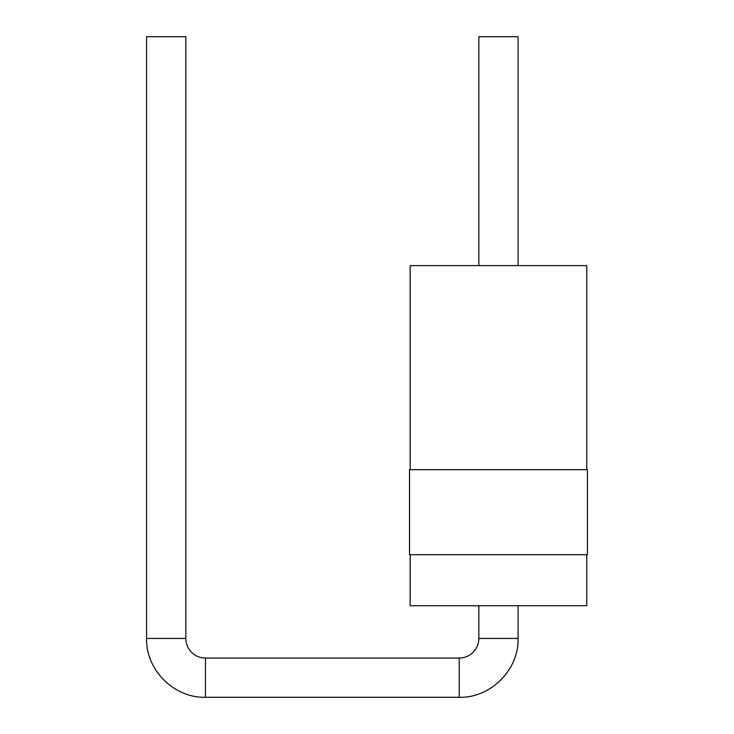 <?xml version="1.0" encoding="UTF-8"?>
<svg xmlns="http://www.w3.org/2000/svg" width="734" height="734" viewBox="0 0 734 734"><rect width="100%" height="100%" fill="white"/><g stroke="black" fill="none" stroke-linecap="round" stroke-linejoin="round"><path stroke-width="1.1" d="M185.821 638.433L146.58 638.433L146.58 36.7L185.821 36.7L185.821 638.433A19.625 19.625 0 0 0 205.447 658.059L459.218 658.059A19.625 19.625 0 0 0 478.843 638.433L478.843 605.734M410.168 554.711L410.168 605.734L586.76 605.734L586.76 554.711M409.517 554.711L587.42 554.711L587.42 469.687L409.517 469.687L409.517 554.711M586.76 469.687L586.76 265.616L410.168 265.616L410.168 469.687M478.843 265.616L478.843 36.7L518.085 36.7L518.085 265.616M146.58 638.433C145.772 669.894 173.995 698.117 205.447 697.3L205.447 658.059M459.218 658.059L459.218 697.3L205.447 697.3M459.218 697.3C490.679 698.107 518.901 669.885 518.085 638.433L478.843 638.433M518.085 638.433L518.085 605.734"/></g></svg>
